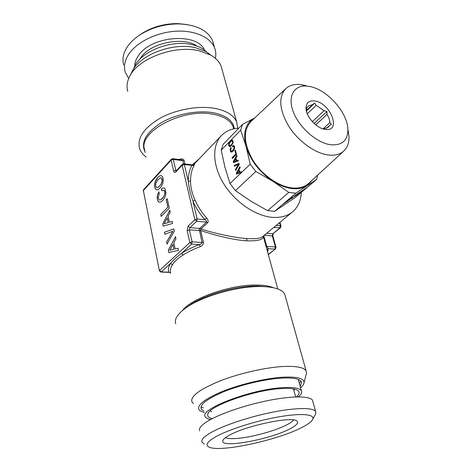 <?xml version="1.0" encoding="UTF-8"?>
<svg xmlns="http://www.w3.org/2000/svg" width="472" height="472" viewBox="0 0 472 472"><rect width="100%" height="100%" fill="white"/><g stroke="black" fill="none" stroke-linecap="round" stroke-linejoin="round"><path stroke-width="0.71" d="M161.772 182.605L160.911 184.375L158.149 187.343L156.993 187.738L156.167 187.343L155.595 184.652L155.99 182.941L158.144 179.46L160.728 177.797L161.577 178.18L162.162 180.882L160.982 184.381L158.214 187.349L156.993 187.738M162.162 180.882L161.843 182.617M162.073 179.295L162.232 180.894M161.577 178.18L162.144 179.307M160.728 177.797L161.642 178.186M161.135 175.596L159.642 175.968L157.79 177.501L155.064 182.239L154.627 184.776L154.804 187.225L155.548 189.124L156.663 189.933M159.571 175.962L157.725 177.496L156.061 179.785L154.999 182.227L154.556 184.77L154.733 187.219L155.477 189.119L156.621 189.939L158.144 189.602L159.996 188.08L161.701 185.803L162.787 183.307L163.241 180.746L163.041 178.257L162.291 176.386L161.111 175.578L159.642 175.968M168.321 250.278L168.805 252.555L178.499 250.372L178.044 248.278L175.171 248.968L173.826 242.744L175.962 238.743L175.507 236.637L168.321 250.278L168.87 252.538M173.82 228.926L164.498 232.206L164.94 234.277L172.805 231.25L166.581 242.03L167.023 244.124L174.304 231.138L173.82 228.926M162.74 223.893L163.206 226.094L172.628 223.457L172.191 221.439L169.401 222.259L168.097 216.247L170.18 212.235L169.737 210.199L162.74 223.893L163.271 226.076M160.757 214.459L161.176 216.418L169.295 208.176L167.212 198.635L166.227 199.656L167.873 207.208L160.757 214.459L161.229 216.365M162.887 187.945L161.406 188.806L161.837 190.806L162.893 190.198L164.374 190.664L164.846 193.243L164.457 194.971L163.589 196.759L160.787 199.685L159.619 200.063L158.775 199.638L158.167 197.367L159.282 193.768L158.863 191.791L157.329 195.502L157.323 199.479L158.079 201.397L159.235 202.258L160.781 201.981L162.663 200.488L164.386 198.222L165.489 195.727L165.943 193.148L165.094 188.906L164.132 187.986L162.887 187.945L161.471 188.812L161.896 190.771M176.127 170.923L175.773 170.268L173.613 170.935L171.153 160.091L173.301 159.424L172.658 158.68M176.646 170.374L175.773 170.268L173.301 159.424L182.853 160.681L181.513 159.843L172.781 158.698L171.342 159.194L171.153 160.091L143.352 190.57L143.553 189.685L143.181 190.965M159.394 270.775L143.352 190.57L159.406 270.839L160.828 272.073M160.858 272.078L161.271 271.919L159.583 270.421L189.844 242.543L191.608 244.13L199.314 244.59L200.299 246.602C202.506 245.605 203.538 244.16 203.397 242.266L200.618 230.448C212.465 234.69 233.534 240.118 246.531 240.808C258.196 241.151 263.76 239.605 263.223 236.171M183.661 163.778L184.34 164.551L182.145 165.23L194.853 219.686L197.131 218.99L196.629 221.285L194.853 219.686L188.127 226.088L187.142 230.619L189.844 242.543L192.11 241.859L202.04 242.466C201.91 243.487 201.001 244.195 199.314 244.59C192.487 247.169 186.587 250.071 181.608 253.293C177.047 256.656 173.366 260.025 170.575 263.4L172.422 264.768C174.445 261.34 178.021 258.084 183.142 255.004C187.968 251.9 193.691 249.098 200.299 246.602M193.013 164.982L191.856 165.513C189.414 170.062 188.234 175.372 188.31 181.437C189.012 187.691 190.564 194.299 192.965 201.243L195.107 200.24C197.921 206.571 201.756 212.506 206.624 218.04C208.193 219.97 208.565 221.515 207.745 222.678L200.936 228.985L200.618 230.448L189.39 229.935L192.11 241.859L191.608 244.13L181.608 253.293L183.142 255.004M175.525 236.737L168.392 250.284M175.171 248.968L178.05 248.302M164.498 232.206L164.999 234.254M173.826 228.955L164.569 232.212M166.581 242.03L167.07 244.036M172.805 231.25L166.645 242.03M169.761 210.3L162.81 223.899M169.401 222.259L172.197 221.468M167.873 207.208L160.828 214.465M166.227 199.656L167.938 207.214M167.23 198.7L166.297 199.662M164.138 187.992L162.958 187.95M158.079 201.397L159.282 202.252M157.323 199.479L158.144 201.402M157.135 197.52L157.394 199.485M157.329 195.502L157.2 197.526M157.913 193.561L157.394 195.508M158.881 191.886L157.984 193.567M159.619 200.063L160.787 199.685M162.226 198.464L160.852 199.697M163.589 196.759L162.297 198.47M164.457 194.971L163.654 196.765M164.846 193.243L164.522 194.977M164.763 191.656L164.917 193.249M164.374 190.664L164.828 191.661M163.737 190.157L164.445 190.676M155.418 176.664L161.436 170.062M206.624 218.04L204.842 219.622C199.815 213.91 195.856 207.78 192.965 201.243L197.131 218.99L204.842 219.622C206.234 220.577 206.807 221.397 206.559 222.082L199.762 228.401L199.267 229.38L202.04 242.466L203.397 242.266M193.927 164.793C194.659 164.049 194.67 164.321 193.968 165.613L184.34 164.551L188.31 181.437L190.57 181.053C190.517 187.118 192.027 193.514 195.107 200.24M174.05 249.222L169.761 250.29L172.947 244.413L174.05 249.222L169.761 250.29M168.309 222.572L164.138 223.828L167.241 217.922L168.309 222.572L164.138 223.828M179.142 159.536L179.95 159.206L180.021 159.648M179.95 159.206C182.103 158.539 183.502 158.981 184.151 160.521L184.953 163.943M192.251 164.881L199.355 158.68M170.563 273.022L168.775 272.179C167.914 269.536 168.516 266.609 170.575 263.4L161.271 271.919L168.775 272.179L170.569 273.052M188.127 226.088L189.886 227.669L199.762 228.401L200.936 228.985C212.872 232.843 234.053 237.841 247.051 238.572L246.531 240.808M238.797 128.201C231.693 128.561 225.911 131.015 221.451 135.547C211.928 145.376 212.37 165.17 223.569 183.496C234.726 201.827 255.199 215.905 272.161 217.332C280.51 217.981 287.312 216.152 292.563 211.851C298.027 207.143 300.947 200.647 301.325 192.369M172.947 244.413L173.979 249.216M167.241 217.922L168.238 222.566M262.609 236.678L262.585 236.696C260.585 238.425 255.411 239.05 247.051 238.572M266.114 246.183L266.733 246.443L268.202 248.685L267.028 249.9M146.267 157.046C142.874 154.604 140.632 151.701 139.529 148.32C137.022 137.824 144.037 127.7 160.58 117.953C176.575 109.292 198.8 105.439 214.902 108.395C226.477 110.708 233.734 115.221 236.673 121.929L237.735 128.272M285.348 296.434L284.699 294.109C282.451 289.873 275.807 287.383 264.762 286.651L262.314 286.557C238.962 285.654 201.709 296.162 185.49 308.187C177.407 314.116 174.162 319.29 175.761 323.709M268.332 254.62L275.5 248.921L268.261 254.378M263.771 235.717L266.733 246.443L275.418 246.98L274.916 249.086L268.202 248.685L267.624 252.066M127.77 91.385C126.425 86.925 126.927 82.211 129.269 77.237C137.063 58.776 174.752 44.462 199.609 50.929L210.754 55.1C215.881 58.038 219.321 61.684 221.079 66.033L236.673 121.929M193.408 403.607L191.903 401.849C190.322 396.297 199.685 389.329 219.987 380.945C239.558 373.281 265.701 367.375 283.589 366.484C296.404 365.959 303.909 367.405 306.098 370.821L306.588 372.856L306.151 374.538M276.149 225.451L280.421 225.805L279.92 227.929L272.786 233.782L266.65 233.327M222.082 69.632L221.079 66.033M211.137 55.318L206.093 51.643L195.921 47.819C173.307 41.908 139.234 54.852 132.06 71.756L129.782 76.234M204.382 412.569L199.98 410.805C195.384 406.451 202.464 400.156 221.22 391.931C239.41 384.42 265.376 378.243 282.881 377.205C296.965 376.544 304.027 378.314 304.068 382.526C303.956 384.102 302.788 385.866 300.564 387.819M272.916 236.218L272.291 235.882L272.786 233.782L280.521 227.758L273.76 227.439M300.157 386.332L301.608 382.562C300.8 378.963 294.056 377.482 281.359 378.113C265.034 379.099 241.044 384.733 223.787 391.689C205.928 399.306 198.612 405.295 201.845 409.661L201.037 408.38M204.057 411.041L201.845 409.661M203.385 407.873L200.972 406.935M301.006 381.228L299.307 383.229M298.286 379.482L301.337 390.657C299.543 387.996 293.189 387.005 282.268 387.683C250.479 389.376 198.688 409.377 205.273 416.758C205.94 418.05 207.698 418.983 210.547 419.549M133.623 68.977C137.966 52.622 170.61 38.946 192.423 44.746C198.73 46.262 203.585 48.787 206.984 52.303M298.375 396.893C301.301 394.421 302.292 392.338 301.337 390.657M296.434 396.922C299.714 393.955 299.974 391.677 297.224 390.078C294.327 388.562 288.805 388.072 280.663 388.615C253.364 390.12 207.975 406.416 207.757 414.387C207.308 416.398 208.825 417.808 212.294 418.629M128.679 78.553L125.216 72.122C123.452 66.074 124.85 59.785 129.416 53.253C137.794 41.542 157.2 32.243 176.026 31.205C194.871 30.143 210.494 37.294 214.577 47.843C215.875 51.194 216.147 54.681 215.385 58.316M312.906 401.696L312.488 400.191C309.886 395.961 292.469 395.766 269.164 400.333C245.888 404.876 220.235 413.614 207.987 421.012C201.29 425.113 198.529 428.387 199.697 430.836M123.747 65.024C121.971 58.929 123.345 52.604 127.877 46.038C130.927 41.784 135.128 37.937 140.479 34.509C152.214 27.335 165.206 23.806 179.46 23.919C196.971 24.927 208.034 30.58 212.642 40.875L213.639 44.462M315.054 415.077L315.809 413.737L315.609 411.425C313.072 407.46 295.614 407.554 272.173 412.257C248.762 416.941 222.896 425.632 210.518 432.836C203.745 436.83 200.93 439.975 202.075 442.276L204.305 444.028M186.924 24.55L177.938 23.606C164.822 23.5 152.869 26.751 142.072 33.353L138.733 35.666M301.98 427.408C278.079 440.063 220.66 452.595 209.302 447.202C205.007 445.279 207.007 441.88 215.297 437.007C227.828 429.839 255.004 421.101 277.743 417.047C300.54 412.953 314.777 414.115 312.812 419.077C311.844 421.431 308.234 424.21 301.98 427.408M290.156 428.718C296.817 425.219 298.994 422.617 296.687 420.912C291.554 416.08 244.956 425.956 228.849 435.508C224.943 437.709 222.914 439.538 222.766 440.995C221.203 448.559 270.869 439.22 290.156 428.718M225.463 437.656C227.905 438.795 232.725 438.966 239.923 438.163C254.78 436.529 276.562 430.317 287.147 424.67C290.451 422.93 292.593 421.366 293.566 419.98M254.591 118.012L254.591 118.012C245.546 123.015 242.697 132.455 246.042 146.344L240.685 130.184L242.519 124.366L254.591 118.012M312.458 179.903L307.136 185.59C298.192 190.942 286.858 189.549 273.129 181.413C259.535 172.256 250.508 160.568 246.042 146.344L250.207 164.191L255.836 171.489L273.129 181.413L288.823 192.411L267.665 210.636L274.621 211.297L295.855 193.213L288.823 192.411M347.864 128.915L349.009 136.673C349.138 142.851 347.386 147.659 343.746 151.093L308.653 183.407C304.458 187.16 298.817 188.658 291.737 187.909C278.079 186.346 261.529 174.504 252.514 159.583C243.546 143.116 243.027 130.425 250.962 121.499L285.666 88.771C289.348 85.379 294.262 83.969 300.416 84.535L305.579 85.473M240.685 130.184L221.209 150.125L223.138 144.326L242.519 124.366M274.621 211.297L295.549 197.255L316.653 179.395L295.855 193.213M317.65 175.124L316.653 179.395M343.746 151.093C339.816 154.598 334.412 155.854 327.527 154.875C314.252 152.863 297.797 140.744 288.534 125.888C279.259 109.539 278.303 97.167 285.666 88.771M221.209 150.125L224.938 167.235L229.988 183.525L250.207 164.191M304.086 189.414L301.095 192.204L307.532 187.113L304.086 189.414M302.676 190.352L296.404 195.337L301.72 191.107L299.519 193.255L302.676 190.352M290.463 198.565L286.699 201.78L291.1 198.488L292.404 197.213L290.463 198.565M295.519 195.225L291.619 198.535L295.472 195.16M297.148 194.039L294.776 196.429L300.676 191.685L297.148 194.039M284.492 203.296L288.864 199.573L284.451 203.249M255.836 171.489L235.416 190.623L251.015 201.273L267.665 210.636M239.87 166.657L236.307 173.165L236.572 174.144L241.469 172.51L241.227 171.625L239.788 172.121L239.062 169.46L240.118 167.554L239.87 166.657M239.227 164.291L238.968 163.341L234.206 165.359L234.448 166.256L238.466 164.433L235.351 169.613L235.599 170.516L239.227 164.291M233.693 145.459L232.271 145.936L232.513 146.827L233.498 146.456L234.047 147.093L233.911 148.609L232.773 150.285L232.029 150.904L230.967 150.975L230.631 149.966L231.191 148.279L230.955 147.4L230.171 149.158L230.613 151.801L232.041 151.943L233.015 151.182L233.9 150.078L234.672 147.718L234.549 146.585L233.693 145.459L232.342 145.948L232.566 146.798M235.77 153.966L232.124 157.589L232.36 158.45L236.513 154.326L235.369 150.137L234.867 150.645L235.841 153.972L232.195 157.601L232.413 158.397M236.755 155.211L233.233 161.731L233.492 162.692L238.325 160.982L238.089 160.102L236.667 160.622L235.953 158.002L236.997 156.102L236.755 155.211M229.138 146.32L230.554 146.432L232.956 143.388L233.044 141.081L232.012 139.93L230.236 140.921L228.826 143.187L228.725 145.482L229.787 146.639M235.416 190.623L229.988 183.525M310.305 86.612C327.716 89.969 347.952 113.15 347.905 129.8C347.663 140.904 341.693 145.854 330.005 144.662C316.175 142.526 298.835 126.997 293.183 111.534C287.348 96.052 294.227 84.724 307.195 86.122L310.305 86.612M301.673 191.815L301.997 191.449M304.552 189.396L305.012 189.024M302.015 191.473L304.57 189.419L302.015 191.473L304.18 189.343M299.519 193.255L302.222 190.653M287.236 201.491L287.531 201.178M286.787 201.674L287.183 201.42M291.991 197.709L292.321 197.261M291.265 198.228L291.938 197.638M295.513 195.219L295.985 194.818M294.776 196.429L295.094 196.063M297.667 193.992L298.139 193.614M295.112 196.087L297.685 194.016L295.112 196.087L297.26 193.962M285.424 202.594L283.949 203.574L284.557 202.848M288.463 200.063L288.793 199.621M283.949 203.574L288.41 199.992M283.401 204.046L283.985 203.55M236.307 173.165L236.637 174.121M239.788 172.121L241.233 171.655M239.9 166.752L236.378 173.177M234.206 165.359L234.513 166.232M238.98 163.377L234.277 165.365M238.466 164.433L235.422 169.625L235.646 170.439M233.498 146.456L234.118 147.105L233.982 148.615L232.843 150.297L231.416 151.128M230.466 148.243L230.271 150.975L231.268 152.132M230.979 147.488L230.537 148.255M234.867 150.645L235.841 153.972M235.386 150.202L234.938 150.656M233.233 161.731L233.552 162.669M236.667 160.622L238.094 160.138M236.779 155.306L233.304 161.737M231.203 140.155L228.896 143.199L228.702 144.945L229.209 146.332M232.053 139.948L231.274 140.166M324.795 129.316L325.096 129.369C341.569 132.396 331.132 103.622 315.202 101.049C309.007 100.141 305.944 102.754 306.021 108.902C306.422 117.056 316.6 128.124 324.795 129.316M239.257 172.321L237.044 173.071L238.625 170.256L239.257 172.321L237.044 173.071M236.142 160.834L233.959 161.619L235.522 158.804L236.142 160.834L233.959 161.619M231.351 144.786L230.006 145.641L229.215 144.987L229.362 143.476L230.478 141.806L231.899 140.963L232.348 141.11L232.678 142.32L232.047 143.954L230.613 145.411M322.181 128.59L323.509 128.891L328.075 127.351L329.244 125.758L331.391 124.272L329.863 122.643C329.804 120.065 328.86 117.333 327.037 114.442L326.984 111.51L324.075 110.696L316.187 105.333L314.706 103.15L312.541 104.595L308.245 106.07L307.278 107.362L306.523 107.451L306.682 112.159M287.713 200.606L285.389 202.547M238.625 170.256L239.186 172.309M235.522 158.804L236.071 160.822M230.542 145.4L229.935 145.63M231.829 140.951L232.348 141.11M232.277 141.099L232.619 141.6M232.548 141.588L232.678 142.32M232.607 142.308L232.484 143.116M232.413 143.105L232.047 143.954M231.976 143.942L231.28 144.78M306.552 110.318L312.541 104.595M314.706 103.15L306.564 110.926M306.505 108.106L307.278 107.362M326.37 128.36L329.244 125.758M323.007 128.874L329.863 122.643M315.756 124.862L327.037 114.442M326.984 111.51L314.116 123.446M312.334 121.646L324.075 110.696M307.272 113.805L316.187 105.333M173.613 170.935C174.079 172.492 174.811 172.846 175.796 171.997L182.145 165.23L182.339 164.291L175.997 171.065L175.796 171.997M187.142 230.619L189.39 229.935L189.886 227.669L196.629 221.285L206.559 222.082L207.745 222.678M184.151 160.521L182.853 160.681L183.578 163.778M170.634 273.253C169.82 270.704 170.416 267.872 172.422 264.768M233.687 128.868L233.032 126.49C230.448 120.543 224.076 116.507 213.904 114.383L213.149 114.248C182.168 107.645 136.673 132.673 144.88 150.438M182.54 310.452C191.378 298.103 231.799 284.203 257.305 285.041L258.208 285.058C264.668 285.247 269.736 286.138 273.412 287.725M193.968 165.613C191.62 170.026 190.487 175.171 190.57 181.053M233.032 126.49L233.746 128.856L233.032 126.49M145.311 152.491C140.379 142.922 145.518 133.116 160.716 123.068C175.513 114.177 197.502 109.899 213.261 112.743L214.028 112.885C226.466 115.622 233.233 120.903 234.33 128.732M185.49 308.187L188.717 305.856C203.432 294.97 236.631 285.471 258.119 286.032L268.161 286.917M264.267 235.304L272.291 235.882L275.418 246.98L276.037 247.304M279.518 222.666L280.421 225.805L281.041 226.153M210.441 410.746L211.556 411.743M293.944 390.55L294.481 389.111M139.529 59.525L140.986 57.313C150.94 42.574 183.573 36.185 197.119 46.15M134.738 66.269C134.726 62.611 136.06 58.935 138.738 55.248C151.63 35.612 197.632 32.438 204.441 50.056M171.342 159.194L143.553 189.685M193.727 165.017L194.045 164.716L192.948 164.976L183.797 163.796L182.339 164.291M160.964 272.078L169.289 272.362M193.331 164.982L221.451 135.547M277.79 288.958L263.24 236.153M262.585 236.696L292.563 211.851M264.762 286.651L268.22 286.923M279.931 222.318L281.017 226.07L280.521 227.758M275.5 248.921L276.02 247.234L272.893 236.142C272.84 234.608 273.005 233.764 273.382 233.61M306.098 370.821L284.699 294.109M304.068 382.526L306.588 372.856M206.093 51.643L210.754 55.1M208.181 413.36L207.757 414.387M293.501 388.91L295.661 396.946M214.577 47.843L212.642 40.875M312.488 400.191L315.609 411.425M142.072 33.353L140.479 34.509M177.938 23.606L179.46 23.919M312.812 419.077L315.809 413.737M223.002 440.217L222.766 440.995M347.905 129.8L349.009 136.673M307.195 86.122L300.416 84.535M306.599 111.445L306.021 108.902M323.509 128.891L325.096 129.369"/></g></svg>
